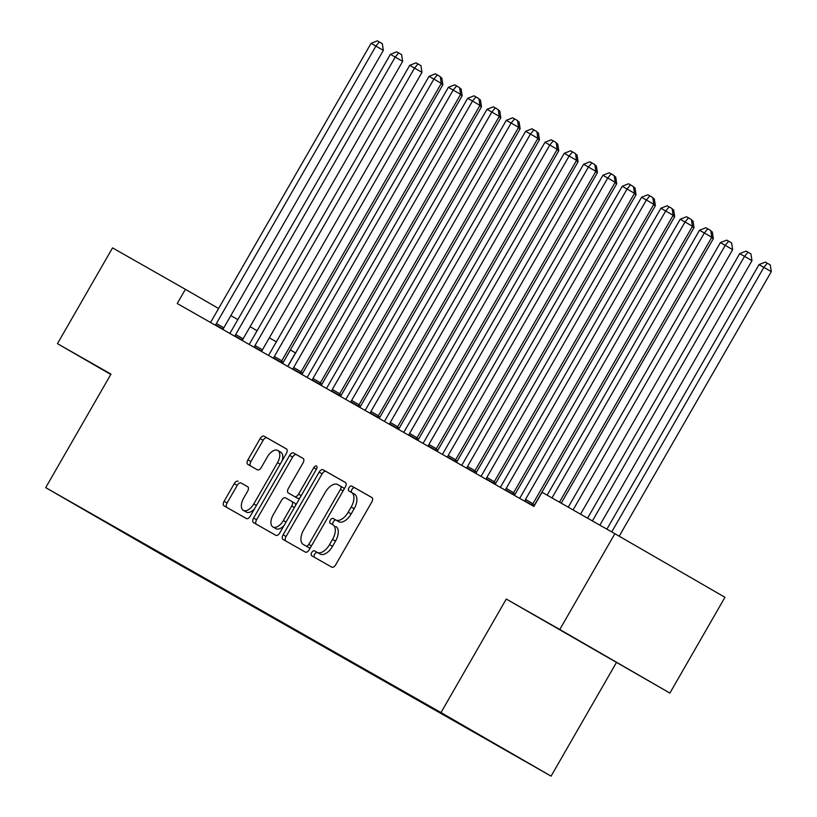 <?xml version="1.0" encoding="UTF-8"?>
<svg xmlns="http://www.w3.org/2000/svg" width="817" height="817" viewBox="0 0 817 817"><rect width="100%" height="100%" fill="white"/><g stroke="black" fill="none" stroke-linecap="round" stroke-linejoin="round"><path stroke-width="1.23" d="M311.737 552.517A2.808 1.532 -60 0 0 311.665 555.703A2.808 1.532 -60 0 0 311.665 555.713L331.814 567.172A4.014 2.185 -60 0 0 335.716 564.772L371.755 502.087A4.014 2.185 -60 0 0 371.868 497.533L351.718 486.064A2.808 1.532 -60 0 0 348.982 487.749A2.808 1.532 -60 0 0 348.91 490.935L351.514 492.426A12.858 6.985 -60 0 0 351.514 492.426A12.858 6.985 -60 0 1 351.177 507.02L348.175 512.239A12.858 6.985 -60 0 1 335.695 519.929L333.091 518.448A2.808 1.532 -60 0 0 330.364 520.133A2.808 1.532 -60 0 0 330.282 523.319A2.808 1.532 -60 0 0 330.293 523.319L332.897 524.81A12.858 6.985 -60 0 1 332.917 524.82A12.858 6.985 -60 0 1 332.56 539.404L329.557 544.622A12.858 6.985 -60 0 1 317.078 552.323L314.474 550.832A2.808 1.532 -60 0 0 311.737 552.517M335.889 526.536L335.869 526.526A12.858 6.985 -60 0 1 335.889 526.536A12.858 6.985 -60 0 1 335.532 541.12L332.529 546.348A12.858 6.985 -60 0 1 320.05 554.038L317.445 552.547A2.808 1.532 -60 0 0 314.719 554.232A2.808 1.532 -60 0 0 314.484 557.317M372.052 497.665L354.69 487.78A2.808 1.532 -60 0 0 351.964 489.465A2.808 1.532 -60 0 0 351.739 492.549M351.555 492.447L354.496 494.142A12.858 6.985 -60 0 1 354.517 494.152A12.858 6.985 -60 0 1 354.159 508.736L351.147 513.964A12.858 6.985 -60 0 1 338.677 521.654L336.063 520.163A2.808 1.532 -60 0 0 333.336 521.849A2.808 1.532 -60 0 0 333.111 524.933M238.125 481.274A4.014 2.185 -60 0 0 234.224 483.684L224.113 501.27A4.014 2.185 -60 0 0 224.001 505.825L246.377 518.56A4.014 2.185 -60 0 0 250.278 516.16L286.328 453.476A4.014 2.185 -60 0 0 286.44 448.921A4.014 2.185 -60 0 0 286.43 448.911L264.054 436.186A4.014 2.185 -60 0 0 260.153 438.586L247.939 459.828A4.014 2.185 -60 0 0 247.827 464.383A4.014 2.185 -60 0 0 247.837 464.393L257.406 469.836A4.014 2.185 -60 0 0 261.307 467.436L267.363 456.897A10.744 5.842 -60 0 1 277.811 450.484A10.744 5.842 -60 0 1 277.514 462.677L253.781 503.936A10.744 5.842 -60 0 1 243.333 510.359A10.744 5.842 -60 0 1 243.64 498.166L247.592 491.293A4.014 2.185 -60 0 0 247.704 486.728L241.097 483A4.014 2.185 -60 0 0 237.196 485.4L227.085 502.986A4.014 2.185 -60 0 0 226.789 507.418M177.228 303.515L533.879 506.448L542.039 492.263L614.874 533.705L559.798 629.488L506.274 599.045L440.996 712.567L45.701 487.637L110.979 374.115L57.466 343.661L112.542 247.878L185.388 289.32L177.228 303.515M283.09 534.829A4.014 2.185 -60 0 0 282.978 539.383L305.364 552.118A4.014 2.185 -60 0 0 309.255 549.718L345.305 487.034A4.014 2.185 -60 0 0 345.417 482.479A4.014 2.185 -60 0 0 345.407 482.479L323.032 469.744A4.014 2.185 -60 0 0 319.13 472.144L283.09 534.829L286.062 536.544A4.014 2.185 -60 0 0 285.766 540.977M303.127 458.419A4.014 2.185 -60 0 1 303.015 462.973L288.391 488.392A4.014 2.185 -60 0 0 288.278 492.947L294.641 496.573A4.014 2.185 -60 0 0 298.542 494.162L313.759 467.702A2.808 1.532 -60 0 1 316.496 466.027A2.808 1.532 -60 0 1 316.414 469.213L279.771 532.939A4.014 2.185 -60 0 1 275.87 535.339L253.495 522.604A4.014 2.185 -60 0 0 253.495 522.604A4.014 2.185 -60 0 1 253.597 518.049L289.647 455.365A4.014 2.185 -60 0 1 293.538 452.965L303.117 458.408A4.014 2.185 -60 0 1 303.127 458.419L303.117 458.408M291.25 494.663A4.014 2.185 -60 0 0 291.26 494.673L288.278 492.947A4.014 2.185 -60 0 0 288.289 492.957L297.613 498.288A4.014 2.185 -60 0 0 300.053 497.665M440.996 712.567L551.087 776.15L155.792 551.22L45.701 487.637M490.414 741.162L105.567 521.879M490.302 741.376L471.94 730.49M471.174 730.051L482.571 736.975L472.001 730.878M470.98 730.378L452.608 719.45M451.862 719.021L463.249 725.986L452.689 719.879M451.658 719.389L433.286 708.451M432.54 708.033L443.927 714.987L433.367 708.89M432.336 708.39L413.964 697.463M413.228 697.034L424.605 703.999L414.045 697.892M413.014 697.401L394.652 686.464M393.906 686.045L405.283 693L394.723 686.903M393.692 686.403L375.33 675.475M374.584 675.046L385.971 682.011L375.401 675.904M374.38 675.414L356.008 664.476M355.262 664.058L366.649 671.012L356.079 664.915M355.058 664.415L336.686 653.488M335.94 653.059L347.327 660.024L336.767 653.917M335.736 653.426L317.364 642.489M316.618 642.07L328.005 649.025L317.445 642.928M316.414 642.428L298.042 631.5M297.306 631.071L308.683 638.036L298.123 631.939M297.092 631.439L278.73 620.501M277.984 620.083L289.361 627.037L278.801 620.94M277.77 620.45L259.408 609.513M258.662 609.094L270.049 616.049L259.479 609.952M258.448 609.451L240.086 598.514M239.34 598.095L250.727 605.05L240.157 598.953M239.136 598.463L220.764 587.525M220.018 587.106L231.405 594.061L220.845 587.964M219.814 587.464L201.442 576.536M200.696 576.108L212.083 583.062L201.523 576.965M200.492 576.475L182.12 565.538M181.384 565.119L192.761 572.074L182.201 565.977M181.17 565.476L162.808 554.549M162.062 554.12L173.439 561.085L162.879 554.978M161.848 554.488L105.464 521.92M287.982 365.924L295.478 352.903L290.362 349.952M276.35 341.853L269.355 337.819M257.1 330.742L250.104 326.698M237.849 319.621L230.854 315.576M218.599 308.509L185.388 289.32M57.466 343.661L110.785 374.452M506.274 599.045L669.889 693.082L559.798 629.488M669.889 693.082L724.965 597.288L614.874 533.705M616.365 662.628L551.087 776.15M608.767 657.991L563.546 631.96L608.808 657.92M345.591 482.612L326.003 471.46A4.014 2.185 -60 0 0 322.102 473.86L286.062 536.544M306.079 546.062A2.808 1.532 -60 0 0 308.806 544.377L340.444 489.352A2.808 1.532 -60 0 0 340.526 486.166A2.808 1.532 -60 0 0 340.515 486.166L337.768 484.604A12.858 6.985 -60 0 0 325.289 492.294L303.669 529.896A12.858 6.985 -60 0 0 303.311 544.479A12.858 6.985 -60 0 0 303.332 544.49L309.051 547.778A2.808 1.532 -60 0 0 310.521 547.523M344.018 489.271A2.808 1.532 -60 0 0 343.497 487.882L340.526 486.166L343.497 487.882M309.051 547.778L306.304 546.216M303.301 458.541L296.52 454.681A4.014 2.185 -60 0 0 292.619 457.081L256.579 519.765A4.014 2.185 -60 0 0 256.283 524.197M273.225 514.771A10.744 5.842 -60 0 0 272.929 526.965A10.744 5.842 -60 0 0 283.376 520.541L291.73 506.009A4.014 2.185 -60 0 0 291.843 501.454A4.014 2.185 -60 0 0 291.843 501.444L285.48 497.829A4.014 2.185 -60 0 0 281.589 500.229L273.225 514.771M272.929 526.965L275.901 528.681A10.744 5.842 -60 0 0 284.112 525.382M295.509 505.57A4.014 2.185 -60 0 0 294.825 503.17A4.014 2.185 -60 0 0 294.814 503.16L291.853 501.454M247.888 486.861L241.097 483M243.333 510.359L246.315 512.075A10.744 5.842 -60 0 0 254.526 508.777M282.059 460.89A10.744 5.842 -60 0 0 280.782 452.199L277.811 450.484M286.614 449.044L267.026 437.902A4.014 2.185 -60 0 0 263.125 440.302L250.911 461.544A4.014 2.185 -60 0 0 250.625 465.976M619.184 536.197L771.299 271.652L763.854 267.353L759.024 264.606L606.898 529.171M611.729 531.918L763.854 267.353L767.296 263.207L770.268 264.922L771.299 271.652M759.024 264.606L765.366 262.114L767.296 263.207M559.471 502.179L711.791 237.287L704.346 232.988L551.996 497.931M699.515 230.241L705.847 227.739L707.788 228.842L704.346 232.988L699.515 230.241L547.165 495.184M707.788 228.842L710.759 230.557L711.791 237.287M599.872 525.168L751.977 260.664L744.542 256.364L739.712 253.617L587.576 518.172M592.407 520.919L744.542 256.364L747.974 252.218L750.946 253.934L751.977 260.664M739.712 253.617L746.044 251.115L747.974 252.218M580.55 514.179L732.655 249.665L725.22 245.366L720.39 242.618L568.254 507.183M573.085 509.931L725.22 245.366L728.652 241.219L731.623 242.945L732.655 249.665M720.39 242.618L726.721 240.127L728.652 241.219M525.505 499.422L532.939 503.721L692.469 226.289L685.024 221.989L525.505 499.422A4.095 2.226 -60 0 0 524.882 500.821L524.739 501.25M680.204 219.242L686.535 216.75L688.465 217.843L685.024 221.989L680.204 219.242L520.674 496.675A4.095 2.226 -60 0 1 519.765 497.921L519.469 498.247M532.939 503.721A4.095 2.226 -60 0 0 532.316 505.12L532.204 505.498M688.465 217.843L691.437 219.569L692.469 226.289M506.183 488.423L513.617 492.722L673.147 215.3L665.712 211L506.183 488.423A4.095 2.226 -60 0 0 505.56 489.832L505.427 490.261M660.882 208.253L667.213 205.751L669.143 206.854L665.712 211L660.882 208.253L501.352 485.676A4.095 2.226 -60 0 1 500.453 486.922L500.147 487.259M513.617 492.722A4.095 2.226 -60 0 0 512.994 494.132L512.882 494.499M669.143 206.854L672.115 208.57L673.147 215.3M561.238 503.18L713.333 238.676L711.576 237.655M710.841 231.099L712.312 231.946L713.333 238.676M533.889 506.428A4.095 2.226 120 0 1 534.492 505.11L694.011 227.677L692.254 226.656M691.519 220.11L692.99 220.958L694.011 227.677M486.861 477.434L494.295 481.734L653.825 204.301L646.39 200.002L486.861 477.434A4.095 2.226 -60 0 0 486.238 478.833L486.105 479.262M641.559 197.254L647.891 194.763L649.821 195.855L646.39 200.002L641.559 197.254L482.03 474.687A4.095 2.226 -60 0 1 481.131 475.933L480.825 476.26M494.295 481.734A4.095 2.226 -60 0 0 493.672 483.133L493.56 483.511M649.821 195.855L652.793 197.581L653.825 204.301M467.538 466.436L474.983 470.735L634.503 193.312L627.068 189.013L467.538 466.436A4.095 2.226 -60 0 0 466.916 467.845L466.783 468.274M622.237 186.266L628.569 183.764L630.499 184.867L627.068 189.013L622.237 186.266L462.708 463.688A4.095 2.226 -60 0 1 461.809 464.934L461.503 465.271M474.983 470.735A4.095 2.226 -60 0 0 474.36 472.144L474.238 472.512M630.499 184.867L633.481 186.582L634.503 193.312M514.567 495.459A4.095 2.226 120 0 1 515.17 494.111L674.699 216.689L672.932 215.668M672.197 209.111L673.668 209.959L674.699 216.689M448.216 455.447L455.661 459.746L615.191 182.314L607.746 178.024L448.216 455.447A4.095 2.226 -60 0 0 447.593 456.846L447.461 457.275M602.915 175.267L609.247 172.775L611.177 173.868L607.746 178.024L602.915 175.267L443.386 452.7A4.095 2.226 -60 0 1 442.487 453.946L442.181 454.272M455.661 459.746A4.095 2.226 -60 0 0 455.038 461.145L454.916 461.523M611.177 173.868L614.159 175.594L615.191 182.314M495.245 484.471A4.095 2.226 120 0 1 495.848 483.123L655.377 205.69L653.61 204.679M652.885 198.123L654.346 198.97L655.377 205.69M428.894 444.458L436.339 448.747L595.869 171.325L588.424 167.025L428.894 444.458A4.095 2.226 -60 0 0 428.282 445.857L428.139 446.286M583.593 164.278L589.925 161.776L591.865 162.879L588.424 167.025L583.593 164.278L424.074 441.701A4.095 2.226 -60 0 1 423.165 442.947L422.869 443.284M436.339 448.747A4.095 2.226 -60 0 0 435.716 450.157L435.594 450.524M591.865 162.879L594.837 164.595L595.869 171.325M475.923 473.472A4.095 2.226 120 0 1 476.525 472.124L636.055 194.701L634.288 193.68M633.563 187.124L635.023 187.971L636.055 194.701M456.601 462.483A4.095 2.226 120 0 1 457.203 461.135L616.733 183.702L614.976 182.691M614.241 176.135L615.701 176.983L616.733 183.702M437.279 451.484A4.095 2.226 120 0 1 437.881 450.136L597.411 172.714L595.654 171.693M594.919 165.136L596.39 165.984L597.411 172.714M417.957 440.496A4.095 2.226 120 0 1 418.57 439.148L578.089 161.715L576.332 160.704M575.597 154.147L577.068 154.995L578.089 161.715M398.645 429.497A4.095 2.226 120 0 1 399.247 428.149L558.777 150.726L557.01 149.705M556.275 143.149L557.745 143.996L558.777 150.726M379.323 418.508A4.095 2.226 120 0 1 379.925 417.16L539.455 139.727L537.688 138.716M536.963 132.16L538.423 133.008L539.455 139.727M360.001 407.509A4.095 2.226 120 0 1 360.603 406.161L520.133 128.739L518.366 127.718M517.641 121.161L519.101 122.009L520.133 128.739M409.583 433.459L417.017 437.759L576.547 160.326L569.102 156.037L409.583 433.459A4.095 2.226 -60 0 0 408.96 434.858L408.817 435.298M564.281 153.279L570.613 150.788L572.543 151.88L569.102 156.037L564.281 153.279L404.752 430.712A4.095 2.226 -60 0 1 403.843 431.958L403.547 432.295M417.017 437.759A4.095 2.226 -60 0 0 416.394 439.158L416.272 439.536M572.543 151.88L575.515 153.606L576.547 160.326M390.26 422.471L397.695 426.76L557.225 149.337L549.79 145.038L390.26 422.471A4.095 2.226 -60 0 0 389.638 423.87L389.505 424.299M544.959 142.291L551.291 139.789L553.221 140.892L549.79 145.038L544.959 142.291L385.43 419.713A4.095 2.226 -60 0 1 384.531 420.959L384.225 421.296M397.695 426.76A4.095 2.226 -60 0 0 397.072 428.169L396.96 428.537M553.221 140.892L556.193 142.607L557.225 149.337M370.938 411.472L378.373 415.771L537.903 138.339L530.468 134.049L370.938 411.472A4.095 2.226 -60 0 0 370.315 412.881L370.183 413.31M525.637 131.292L531.969 128.8L533.899 129.893L530.468 134.049L525.637 131.292L366.108 408.725A4.095 2.226 -60 0 1 365.209 409.971L364.903 410.308M378.373 415.771A4.095 2.226 -60 0 0 377.75 417.17L377.638 417.548M533.899 129.893L536.871 131.619L537.903 138.339M351.616 400.483L359.061 404.772L518.581 127.35L511.146 123.05L351.616 400.483A4.095 2.226 -60 0 0 350.993 401.882L350.861 402.311M506.315 120.303L512.647 117.801L514.577 118.904L511.146 123.05L506.315 120.303L346.786 397.726A4.095 2.226 -60 0 1 345.887 398.972L345.581 399.309M359.061 404.772A4.095 2.226 -60 0 0 358.438 406.182L358.316 406.549M514.577 118.904L517.559 120.62L518.581 127.35M332.294 389.484L339.739 393.784L499.269 116.351L491.824 112.062L332.294 389.484A4.095 2.226 -60 0 0 331.671 390.894L331.539 391.323M486.993 109.315L493.325 106.813L495.255 107.915L491.824 112.062L486.993 109.315L327.464 386.737A4.095 2.226 -60 0 1 326.565 387.983L326.259 388.32M339.739 393.784A4.095 2.226 -60 0 0 339.116 395.183L338.994 395.561M495.255 107.915L498.237 109.631L499.269 116.351M312.972 378.496L320.417 382.785L479.947 105.362L472.502 101.063L312.972 378.496A4.095 2.226 -60 0 0 312.36 379.895L312.217 380.324M467.671 98.316L474.003 95.814L475.943 96.917L472.502 101.063L467.671 98.316L308.152 375.749A4.095 2.226 -60 0 1 307.243 376.984L306.947 377.321M320.417 382.785A4.095 2.226 -60 0 0 319.794 384.194L319.672 384.572M475.943 96.917L478.915 98.632L479.947 105.362M293.66 367.497L301.095 371.796L460.625 94.364L453.18 90.074L293.66 367.497A4.095 2.226 -60 0 0 293.037 368.906L292.894 369.335M448.359 87.327L454.691 84.825L456.621 85.928L453.18 90.074L448.359 87.327L288.83 364.75A4.095 2.226 -60 0 1 287.921 365.996L287.625 366.333M301.095 371.796A4.095 2.226 -60 0 0 300.472 373.195L300.35 373.573M456.621 85.928L459.593 87.644L460.625 94.364M340.679 396.521A4.095 2.226 120 0 1 341.281 395.173L500.811 117.74L499.054 116.729M498.319 110.172L499.779 111.02L500.811 117.74M274.338 356.508L281.773 360.797L441.303 83.375L433.868 79.075L274.338 356.508A4.095 2.226 -60 0 0 273.715 357.907L273.583 358.336M429.037 76.328L435.369 73.826L437.299 74.929L433.868 79.075L429.037 76.328L269.508 353.761A4.095 2.226 -60 0 1 268.609 354.997L268.303 355.334M281.773 360.797A4.095 2.226 -60 0 0 281.15 362.207L281.038 362.585M437.299 74.929L440.271 76.645L441.303 83.375M321.357 385.522A4.095 2.226 120 0 1 321.959 384.174L481.489 106.751L479.732 105.73M478.997 99.174L480.467 100.021L481.489 106.751M255.016 345.509L262.451 349.809L421.981 72.376L414.546 68.087L255.016 345.509A4.095 2.226 -60 0 0 254.393 346.919L254.261 347.348M409.715 65.34L416.047 62.838L417.977 63.94L414.546 68.087L409.715 65.34L250.186 342.762A4.095 2.226 -60 0 1 249.287 344.008L248.981 344.345M262.451 349.809A4.095 2.226 -60 0 0 261.828 351.208L261.716 351.586M417.977 63.94L420.949 65.656L421.981 72.376M302.035 374.533A4.095 2.226 120 0 1 302.647 373.185L462.167 95.752L460.41 94.741M459.675 88.185L461.145 89.033L462.167 95.752M235.694 334.521L243.139 338.81L402.658 61.387L395.224 57.088L235.694 334.521A4.095 2.226 -60 0 0 235.071 335.92L234.939 336.349M390.393 54.341L396.725 51.839L398.655 52.942L395.224 57.088L390.393 54.341L230.864 331.773A4.095 2.226 -60 0 1 229.965 333.019L229.659 333.346M243.139 338.81A4.095 2.226 -60 0 0 242.516 340.219L242.394 340.597M398.655 52.942L401.637 54.657L402.658 61.387M282.723 363.534A4.095 2.226 120 0 1 283.325 362.186L442.855 84.764L441.088 83.742M440.353 77.196L441.823 78.034L442.855 84.764M216.372 323.522L223.817 327.821L383.347 50.388L375.902 46.099L216.372 323.522A4.095 2.226 -60 0 0 215.749 324.931L215.617 325.36M371.071 43.352L377.403 40.85L379.333 41.953L375.902 46.099L371.071 43.352L211.542 320.775A4.095 2.226 -60 0 1 210.643 322.021L210.337 322.358M223.817 327.821A4.095 2.226 -60 0 0 223.194 329.22L223.072 329.598M379.333 41.953L382.315 43.669L383.347 50.388M320.05 554.038L317.078 552.323M332.529 546.348L329.557 544.622M335.532 541.12L332.56 539.404M336.063 520.163L333.091 518.448M338.677 521.654L335.695 519.929M351.147 513.964L348.175 512.239M354.159 508.736L351.177 507.02M354.69 487.78L351.718 486.064M317.445 552.547L314.474 550.832M322.102 473.86L319.13 472.144M326.003 471.46L323.032 469.744M311.451 545.909L308.806 544.377M343.089 490.884L340.444 489.352M256.579 519.765L253.597 518.049M292.619 457.081L289.647 455.365M296.52 454.681L293.538 452.965M297.613 498.288L294.641 496.573M301.187 495.694L298.542 494.162M316.404 469.234L313.759 467.702M286.021 522.073L283.376 520.541M294.375 507.531L291.73 506.009M256.426 505.468L253.781 503.936M280.16 464.199L277.514 462.677M250.911 461.544L247.939 459.828M263.125 440.302L260.153 438.586M267.026 437.902L264.054 436.186M227.085 502.986L224.113 501.27M237.196 485.4L234.224 483.684M524.882 500.821L532.316 505.12M505.56 489.832L512.994 494.132M534.492 505.11L532.735 504.099M486.238 478.833L493.672 483.133M466.916 467.845L474.36 472.144M515.17 494.111L513.413 493.1M447.593 456.846L455.038 461.145M495.848 483.123L494.091 482.112M428.282 445.857L435.716 450.157M476.525 472.124L474.779 471.113M457.203 461.135L455.457 460.124M437.881 450.136L436.135 449.125M418.57 439.148L416.813 438.137M399.247 428.149L397.491 427.138M379.925 417.16L378.169 416.149M360.603 406.161L358.857 405.15M408.96 434.858L416.394 439.158M389.638 423.87L397.072 428.169M370.315 412.881L377.75 417.17M350.993 401.882L358.438 406.182M331.671 390.894L339.116 395.183M312.36 379.895L319.794 384.194M293.037 368.906L300.472 373.195M341.281 395.173L339.535 394.162M273.715 357.907L281.15 362.207M321.959 384.174L320.213 383.163M254.393 346.919L261.828 351.208M302.647 373.185L300.891 372.174M235.071 335.92L242.516 340.219M283.325 362.186L281.569 361.175M215.749 324.931L223.194 329.22M354.517 494.152L351.535 492.437M294.825 503.17L291.843 501.454"/></g></svg>
